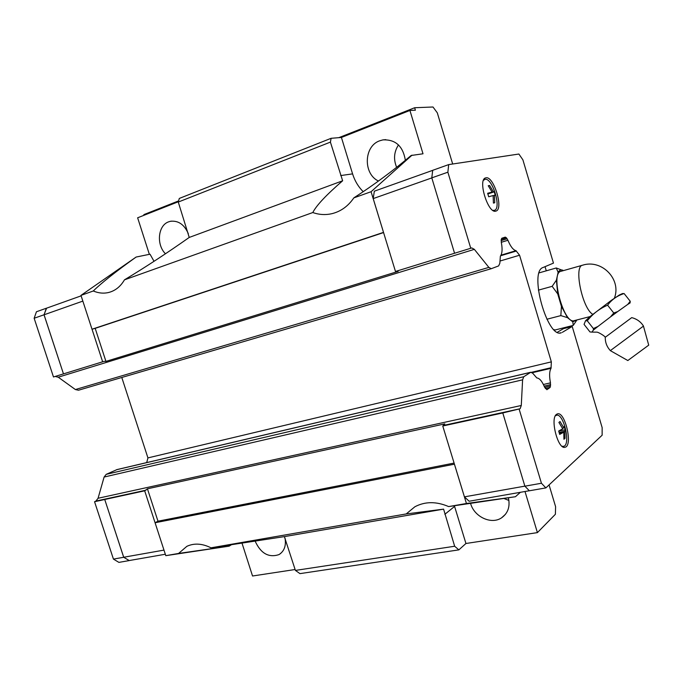 <?xml version="1.0" encoding="UTF-8"?>
<svg xmlns="http://www.w3.org/2000/svg" width="683" height="683" viewBox="0 0 683 683"><rect width="100%" height="100%" fill="white"/><g stroke="black" fill="none" stroke-linecap="round" stroke-linejoin="round"><path stroke-width="1.02" d="M622.17 293.664L624.117 293.553C617.304 295.662 611.797 299.538 607.588 305.181C599.384 308.733 592.622 313.941 587.295 320.814L585.519 320.779L584.059 324.382L589.992 331.955L591.905 332.109L593.382 330.094L593.373 328.557L597.958 326.457L593.382 330.094M597.958 326.457L610.474 316.912L613.761 313.002L617.671 311.593L610.474 316.912M617.671 311.593L627.779 304.387L630.238 301.271L630.093 302.928L627.779 304.387M643.488 326.056C640.705 321.719 636.778 318.91 631.715 317.629L605.147 337.351C606.111 336.89 598.052 331.699 596.49 332.143L591.905 332.117M405.361 160.3C403.004 146.128 395.517 139.323 382.898 139.895L379.757 140.775C363.757 146.077 363.023 173.917 378.467 181.046M398.479 144.916C393.963 151.95 393.357 159.412 396.652 167.309M188.286 233.586C184.231 224.451 178.272 220.361 170.4 221.309L168.641 221.83C157.952 225.39 156.134 244.685 165.457 253.769M470.553 503.269C473.942 516.715 491.308 524.988 501.629 517.791C508.067 513.138 510.312 506.462 508.357 497.762M503.772 498.411L508.92 500.468M255.101 541.03C260.701 553.418 268.641 557.951 278.92 554.63C284.213 551.318 286.262 545.854 285.05 538.221M452.675 164.005L437.308 112.84L432.996 107L414.649 107.735L415.392 110.202L409.92 110.45L423.008 153.786L411.14 155.485C393.382 170.502 374.284 184.632 353.845 197.874C348.219 206.104 340.996 211.346 332.203 213.608C325.689 215.154 319.226 214.795 312.805 212.541C316.331 205.515 326.278 194.928 342.644 180.782L330.401 142.115L331.127 138.299L179.305 198.437L178.272 202.057L189.234 237.436C167.13 253.009 145.539 267.147 124.468 279.834C120.618 286.433 115.478 290.616 109.058 292.384C103.867 293.707 98.608 293.238 93.281 290.984C101.297 283.086 115.581 271.774 136.122 257.047L150.029 254.204L154.034 261.316M363.236 191.71C358.31 186.792 354.759 180.85 352.582 173.875L341.415 137.454L331.127 138.299M448.646 506.581L515.434 496.729L466.438 503.491L454.417 464.184L155.067 522.751L157.986 521.197L147.434 488.806L144.685 490.812L165.79 555.663L178.579 553.443L186.869 546.323C194.177 542.959 202.211 543.455 210.987 547.817L284.376 536.616L295.406 570.416L299.974 573.626L458.848 549.875L454.656 546.246L443.591 509.134L406.206 513.94L414.863 506.777C425.074 501.39 436.335 501.322 448.646 506.581L466.438 503.491M524.996 491.495L537.41 532.612L465.943 543.497L454.366 505.702M165.79 555.663L229.121 546.161L231.614 544.616M229.121 546.161L178.579 553.443M485.886 177.836C493.758 175.599 503.943 209.357 495.935 211.073C488.311 214.496 477.383 179.603 485.587 177.913L485.886 177.836M556.5 414.35L557.413 413.889C565.072 411.038 573.114 445.854 565.08 447.245C558.079 450.097 549.824 418.448 556.5 414.35M555.322 415.879L556.688 415.187C563.731 413.48 570.826 444.223 563.842 446.306L562.041 446.281M562.399 428.181L563.851 427.882L560.026 421.531L558.907 422.435L562.741 428.804L558.677 431.033L559.684 434.414L563.748 432.177L563.936 439.263L565.037 438.315L564.85 431.246L559.129 432.39M563.851 427.882L564.243 426.423L565.234 429.761L564.85 431.246M483.462 180.321L484.99 179.347C492.178 177.281 501.689 207.837 494.646 210.279L492.904 210.39M488.336 185.896L489.574 185.477L488.243 185.75L492.093 192.094L487.747 193.545M489.574 185.477L493.416 191.803L494.253 191.821L495.277 195.253L494.441 195.261L494.731 202.766L493.416 203.082L493.126 195.56L488.695 196.764L487.653 193.28L492.093 192.094M643.497 326.073L610.329 350.627M643.454 326.107L648.722 345.146L627.822 360.53M614.367 298.223C621.795 279.484 601.808 258.84 582.497 265.226L560.922 271.322C549.858 273.132 563.979 325.134 574.301 320.617L590.044 316.588M562.826 270.203C560.88 269.554 559.317 270.255 558.131 272.304L556.261 267.975L563.338 270.639M576.922 319.943L573.25 325.39L572.789 321.855L576.896 319.951M553.981 329.676L555.219 329.966L573.25 325.39M144.685 490.812L104.738 499.495L123.717 557.243L129.147 560.564L165.329 554.246M104.738 499.495L123.7 557.277L129.224 560.547M81.132 295.85L46.324 308.272L44.062 314.795L63.476 373.883L104.047 361.358L105.942 361.401L95.185 328.352L92.026 329.223L102.646 361.802M46.581 308.178L44.028 314.778L63.476 373.883M104.721 499.512L94.553 501.723L113.438 559.095L118.885 562.382L129.138 560.598M94.553 501.723L95.91 501.074L98.062 498.266L104.106 477.05L106.207 474.344L117.015 469.58M146.708 462.596L147.929 457.9L121.787 377.477M491.162 268.726L78.511 390.224L75.395 389.549L58.243 377.204L55.178 376.444M46.299 308.246L36.438 311.764L34.15 318.261L53.479 376.973L63.451 373.891M44.028 314.778L34.15 318.261M123.7 557.277L113.438 559.095M163.98 550.105L123.717 557.243M82.839 301.109L44.062 314.795M92.026 329.223L383.513 232.382L395.483 271.475L454.562 253.256L431.801 177.87L432.689 170.315L448.688 164.603L518.884 154.034L522.896 159.839L553.461 263.117L543.105 267.48C528.582 271.407 547.442 338.947 561.315 332.783L559.906 332.945M563.219 327.934L563.432 328.668L572.209 326.448L602.15 427.626L602.133 435.216L545.871 487.901L529.368 490.778L524.877 486.185L502.782 412.95L442.755 426.004L444.787 423.887L147.434 488.806M539.169 272.85L556.261 267.975M567.505 317.663L560.845 315.606L561.435 306.428L567.505 317.663L572.789 321.855M557.721 293.895L552.163 286.331L556.406 280.158L557.721 293.895L561.435 306.428M538.375 290.147L552.163 286.331M556.406 280.158L558.131 272.304M546.895 319.243L560.845 315.606M607.588 305.181L613.761 313.002M624.117 293.553L630.238 301.271M587.295 320.814L593.373 328.557M487.884 193.946L494.253 191.821M487.79 193.682L493.416 191.803M494.441 195.261L493.143 195.697M558.694 431.084L565.234 429.761M559.334 433.056L563.748 432.177M563.927 438.537L565.037 438.315M563.432 328.668L557.388 332.237M572.209 326.448L562.348 332.331M454.562 253.256L470.758 248.262L447.869 172.193L448.688 164.603M470.758 248.262L471.774 247.938L474.344 249.346L488.857 267.386L491.256 268.701L498.624 265.918L499.836 263.262L500.374 256.151C502.27 253.555 502.577 248.962 501.305 242.363L501.228 239.494L501.817 238.239L505.266 237.121L506.419 237.812L507.921 240.262C510.491 246.478 513.181 249.952 515.981 250.678L519.567 255.22L551.343 361.87L551.044 368.299C549.363 371.27 549.166 376.128 550.472 382.864L550.131 387.44L546.878 389.711L544.547 387.099C542.106 381.225 539.519 378.169 536.804 377.938L532.749 373.26L530.793 372.252L523.733 376.743L522.597 379.833L521.283 405.489L520.122 408.741L502.773 412.959M545.871 487.901L541.44 483.248L519.217 409.382M545.043 266.669L546.28 270.827M524.877 486.185L541.44 483.248M431.801 177.87L447.869 172.193M105.942 361.401L398.163 271.382L396.789 271.074M529.334 490.744L469.127 501.245L464.431 496.848L442.755 426.004M383.53 232.382L373.191 198.599L431.81 177.913M464.431 496.848L524.868 486.142M373.191 198.599L374.344 191.18L432.68 170.357M507.145 238.76L501.151 240.604M501.288 242.294L507.921 240.262M501.023 255.16L515.981 250.678M500.69 255.732L516.382 251.028M519.567 255.22L499.982 261.043M551.343 361.87L147.929 457.9M531.553 372.303L551.155 367.693M532.219 372.722L551.044 368.299M543.386 384.478L550.472 382.864M550.669 384.631L544.138 386.108M515.434 496.729L520.395 492.298M549.064 484.913L555.595 506.675L555.39 514.273L537.41 532.612M383.513 232.382L371.074 191.727L412.045 155.152M454.093 463.074L157.986 521.197M95.185 328.352L383.581 232.57M210.987 547.817L406.206 513.94M136.122 257.047L80.978 295.38L92.009 329.232M149.355 254.341L137.633 217.792L178.365 201.733M144.062 215.256L143.857 214.616L178.605 200.904M295.116 569.511L252.539 576L241.97 543.028M414.649 107.735L338.802 137.667M409.92 110.45L341.415 137.454M465.943 543.497L458.848 549.875M189.234 237.436L342.644 180.782M178.272 202.057L330.401 142.115M353.845 197.874L371.074 191.727M124.468 279.834L312.805 212.541M80.978 295.38L93.281 290.984M284.376 536.616L443.591 509.134M295.406 570.416L454.656 546.246M352.582 173.875L340.689 175.565M444.838 514.308L454.579 506.436M582.497 265.226C573.549 266.302 582.403 308.767 592.81 314.325M145.983 490.181L95.91 501.074M443.754 425.364L520.122 408.741M474.344 249.346L58.243 377.204M488.857 267.386L75.395 389.549M506.419 237.812L501.237 239.409M550.626 385.946L544.633 387.295M550.131 387.44L545.35 388.516M530.503 372.38L116.452 469.759M523.733 376.743L106.207 474.344M522.597 379.833L104.106 477.05M521.283 405.489L98.062 498.266M385.724 139.639L382.898 139.895M171.433 221.138L170.4 221.309M505.514 514.248L501.629 517.791M280.67 553.452L278.92 554.63M556.688 415.187L555.655 415.307M563.415 446.426L562.579 446.673M484.751 179.407L483.76 179.646M494.518 210.33L493.536 210.757M627.848 360.547L610.32 350.627M605.266 337.248C605.155 342.362 606.846 346.81 610.354 350.601M585.536 320.771L590.343 316.331L611.251 300.418L619.379 294.971L622.648 293.511M78.511 390.224L491.256 268.701M116.887 469.605L530.793 372.252"/></g></svg>
